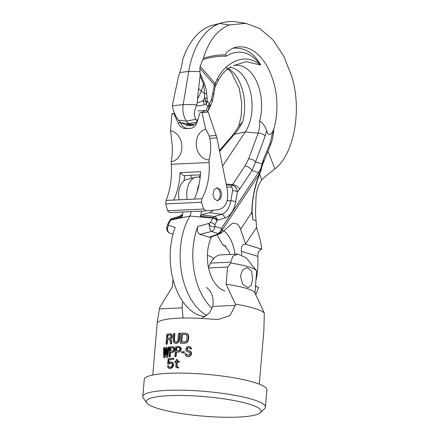 <?xml version="1.0" encoding="UTF-8"?>
<svg xmlns="http://www.w3.org/2000/svg" width="439" height="439" viewBox="0 0 439 439"><rect width="100%" height="100%" fill="white"/><g stroke="black" fill="none" stroke-linecap="round" stroke-linejoin="round"><path stroke-width="0.66" d="M249.478 404.242A57.657 9.779 4.9 0 1 260.448 412.649A57.657 9.779 4.9 0 1 217.667 417.05A57.657 9.779 4.9 0 1 157.974 408.495A57.657 9.779 4.9 0 1 146.763 402.903A57.657 9.779 4.9 0 1 181.883 395.473A57.657 9.779 4.9 0 1 249.478 404.242M146.763 402.903L143.312 398.124A61.542 10.437 4.9 0 1 142.801 396.565A61.542 10.437 4.9 0 1 184.973 390.276A61.542 10.437 4.9 0 1 252.952 399.55A61.542 10.437 4.9 0 1 265.436 407.079A61.542 10.437 4.9 0 1 264.662 408.522L260.448 412.649M142.801 396.565L144.261 379.488A61.542 10.437 4.9 0 1 186.432 373.199A61.542 10.437 4.9 0 1 254.417 382.473A61.542 10.437 4.9 0 1 266.896 389.997L265.436 407.079M235.414 304.134L226.101 284.263A41.458 7.029 -175.1 0 1 254.872 292.791L264.311 313.034A53.443 9.065 4.9 0 0 254.368 308.376A53.443 9.065 -175.1 0 0 235.414 304.134L235.309 305.379L229.959 315.619L218.474 319.422L213.217 319.279A53.443 9.065 4.9 0 0 158.457 321.825L157.601 322.253L157.349 321.65L159.609 307.657L172.417 286.76L173.037 279.5M169.652 339.446A53.443 9.065 -175.1 0 0 167.605 339.671L167.226 344.105A53.443 9.065 -175.1 0 0 166.408 344.209L166.008 344.088L166.858 334.161A54.09 9.175 -175.1 0 1 170.239 333.783L171.512 334.507L171.995 335.939L171.715 337.426L170.546 338.782L171.495 343.528A54.09 9.175 -175.1 0 0 170.431 343.611L169.619 339.287A54.09 9.175 -175.1 0 0 167.204 339.55L166.825 343.984A54.09 9.175 -175.1 0 0 166.008 344.088M170.431 343.611L170.82 343.732A53.443 9.065 -175.1 0 1 171.89 343.649L170.941 338.903L172.104 337.547L172.384 336.06L171.901 334.628L170.963 333.925M179.611 333.234L180.001 333.355L179.172 340.96L177.987 342.683L176.396 343.38A53.443 9.065 -175.1 0 0 175.732 343.408L173.921 342.733L173.103 341.103L173.597 333.514A54.09 9.175 -175.1 0 1 174.552 333.453L173.992 340L174.349 341.449L175.446 342.025A54.09 9.175 -175.1 0 1 176.116 341.992L177.356 341.312L178.004 339.813L178.563 333.267A54.09 9.175 -175.1 0 1 179.611 333.234L178.783 340.84L177.592 342.563L176.006 343.26A54.09 9.175 -175.1 0 0 175.337 343.287L174.535 343.122M174.552 333.453L174.947 333.574L174.382 340.121L173.992 340M175.194 341.965L174.382 340.121M180.182 343.122L180.577 343.243A53.443 9.065 -175.1 0 1 185.049 343.199L186.855 342.574L187.722 341.74L188.485 339.846L188.759 336.68L188.32 334.77L187.596 333.92L185.499 333.152A54.09 9.175 -175.1 0 0 181.033 333.201L180.182 343.122A54.09 9.175 -175.1 0 1 184.649 343.079L186.454 342.447L187.321 341.613L188.084 339.72L188.243 335.495L187.914 334.644L186.449 333.366M166.085 351.184L164.877 357.494A53.443 9.065 -175.1 0 0 164.027 357.62L163.621 357.494L163.643 347.704A54.09 9.175 4.9 0 1 164.263 347.606L164.241 355.113L165.761 347.392A54.09 9.175 4.9 0 1 166.644 347.276L166.902 354.772L168.252 347.101A54.09 9.175 -175.1 0 1 168.96 347.029L167.166 357.044A54.09 9.175 4.9 0 0 166.244 357.148L166.035 349.235L164.471 357.373A54.09 9.175 -175.1 0 0 163.621 357.494M164.263 347.606L164.669 347.732L164.652 353M166.644 347.276L167.045 347.403L167.232 352.896M166.244 357.148L166.644 357.269A53.443 9.065 4.9 0 1 167.566 357.17L169.355 347.15L168.96 347.029M173.575 346.887L174.771 348.434L174.777 349.905L174.118 351.409L172.862 352.325A53.443 9.065 -175.1 0 0 170.584 352.49L170.2 356.923A53.443 9.065 -175.1 0 0 169.465 356.984L169.07 356.863L169.92 346.942A54.09 9.175 -175.1 0 1 172.944 346.717L174.053 347.49L174.387 349.784L173.723 351.288L172.472 352.204A54.09 9.175 -175.1 0 0 170.189 352.369L169.811 356.803A54.09 9.175 -175.1 0 0 169.07 356.863M171.918 363.267L171.303 363.097A53.443 9.065 -175.1 0 0 170.37 363.168L169.075 364.107A53.443 9.065 -175.1 0 0 168.038 364.2L167.643 364.079L168.11 358.592A54.09 9.175 -175.1 0 1 173.405 358.208L173.312 359.261A54.09 9.175 -175.1 0 0 168.763 359.579L168.472 362.96L170.069 361.988A54.09 9.175 -175.1 0 1 171.001 361.923L172.532 362.669L173.191 364.524L172.132 367.311L170.458 368.255A54.09 9.175 -175.1 0 0 169.525 368.321L168.077 367.602L167.478 365.983A54.09 9.175 -175.1 0 1 168.367 365.901L168.598 366.719L169.613 367.267A54.09 9.175 4.9 0 1 170.552 367.202L171.72 366.494L172.351 364.782L171.973 363.541L170.914 362.976A54.09 9.175 -175.1 0 0 169.975 363.042L168.68 363.986A54.09 9.175 -175.1 0 0 167.643 364.079M173.405 358.208L173.795 358.328L173.701 359.382A53.443 9.065 -175.1 0 0 169.158 359.7L168.911 362.581M168.774 368.173L169.915 368.442A53.443 9.065 -175.1 0 1 170.853 368.376L172.527 367.432L173.509 365.489L173.339 363.607L172.922 362.79L171.781 362.082M169.41 367.224L168.367 365.901M179.82 346.645L181.12 348.22L181.142 349.696L180.424 351.184L179.035 352.062A53.443 9.065 -175.1 0 0 176.483 352.138L176.105 356.572A53.443 9.065 -175.1 0 0 175.282 356.611L174.887 356.49L175.737 346.563A54.09 9.175 -175.1 0 1 179.112 346.448L180.352 347.265L180.747 349.576L180.028 351.063L178.64 351.941A54.09 9.175 -175.1 0 0 176.094 352.018L175.715 356.452A54.09 9.175 -175.1 0 0 174.887 356.49M183.925 351.661L184.32 351.787L184.232 352.841A53.443 9.065 -175.1 0 0 182.075 352.852L181.68 352.731L181.768 351.672A54.09 9.175 -175.1 0 1 183.925 351.661L183.831 352.72A54.09 9.175 -175.1 0 0 181.68 352.731M189.385 347.825A53.443 9.065 -175.1 0 0 188.523 347.809L187.486 348.429L187.233 349.482L186.827 349.356L186.937 349.993L187.865 350.64A54.09 9.175 -175.1 0 1 188.863 350.657L190.323 351.326L191.212 353.044L190.702 354.931L189.944 355.76L188.369 356.358A54.09 9.175 -175.1 0 0 187.047 356.336L185.499 355.469L185.022 353.565A54.09 9.175 -175.1 0 1 185.982 353.576L186.52 354.849L187.157 355.069A54.09 9.175 -175.1 0 1 188.479 355.091L189.714 354.482L190.164 353.225L189.878 352.583L188.754 351.924A54.09 9.175 -175.1 0 0 187.755 351.908L186.504 351.255L185.933 350.404L185.916 348.714L186.866 347.029L188.227 346.415A54.09 9.175 -175.1 0 1 189.055 346.431L190.499 347.309L191.053 348.802A54.09 9.175 -175.1 0 0 190.032 348.78L189.116 347.699A54.09 9.175 -175.1 0 0 188.117 347.683L187.08 348.303L186.827 349.356M188.271 350.761L187.343 350.113L187.233 349.482M186.251 356.111L187.453 356.457A53.443 9.065 -175.1 0 1 188.781 356.484L190.356 355.886L191.536 354.224L191.349 352.314L189.681 350.887M187.563 355.189L186.926 354.97L185.982 353.576M189.116 352.051A53.443 9.065 -175.1 0 0 188.161 352.029L187.755 351.908M190.032 348.78L190.444 348.906A53.443 9.065 -175.1 0 1 191.47 348.934L190.91 347.436L189.878 346.656M178.13 367.086L178.519 367.207L178.448 368.052L176.006 367.141L175.732 366.313L176.094 362.087A54.09 9.175 -175.1 0 0 174.722 362.142L174.799 361.297A54.09 9.175 -175.1 0 1 176.165 361.242L176.308 359.552A54.09 9.175 -175.1 0 1 177.18 359.525L177.038 361.215A54.09 9.175 -175.1 0 1 178.997 361.165L178.925 362.01A54.09 9.175 -175.1 0 0 176.966 362.06L176.758 366.488L178.13 367.086L178.058 367.931L177.005 367.745M176.083 362.224A53.443 9.065 -175.1 0 0 175.117 362.257L174.722 362.142M177.18 359.525L177.57 359.645L177.438 361.204M178.997 361.165L179.392 361.286L179.315 362.131A53.443 9.065 -175.1 0 0 177.356 362.18L177.027 365.978L176.637 365.857M177.647 367.015L177.027 365.978M201.616 318.423L209.408 312.996L212.69 306.427A19.437 15.08 -72.9 0 0 206.462 287.512M182.805 301.631A19.437 15.08 -72.9 0 0 182.119 307.849L183.074 318.05M256.524 270.83A41.458 7.029 -175.1 0 0 230.919 263.065L230.854 262.16L232.813 256.222L237.823 254.077L246.208 257.748L256.524 270.83A41.458 7.029 -175.1 0 1 256.628 270.984L255.004 293.071M264.311 313.034L263.85 330.781L259.273 384.152M179.425 347.628A53.443 9.065 -175.1 0 0 176.868 347.704L176.604 350.739M173.24 347.891A53.443 9.065 -175.1 0 0 170.963 348.056L170.705 351.068M186.548 334.754L185.79 334.545A53.443 9.065 -175.1 0 0 182.41 334.567L181.784 341.833M170.617 334.952A53.443 9.065 -175.1 0 0 167.983 335.237L167.731 338.233M178.898 350.668A54.09 9.175 -175.1 0 0 176.204 350.756L176.473 347.584A54.09 9.175 -175.1 0 1 179.167 347.501L179.935 348.747L179.677 350.02L178.898 350.668M167.583 335.116L167.314 338.282A54.09 9.175 -175.1 0 1 170.025 337.992L171.029 336.647L170.985 335.391L170.294 334.825A54.09 9.175 -175.1 0 0 167.583 335.116L167.983 335.237M186.147 334.633L185.39 334.419A54.09 9.175 -175.1 0 0 182.015 334.447L181.378 341.838A54.09 9.175 -175.1 0 1 184.759 341.811L186.169 341.18L186.888 339.709L187.036 335.692L186.147 334.633M170.568 347.935L170.299 351.101A54.09 9.175 -175.1 0 1 172.708 350.931L173.608 349.614L173.581 348.357L172.982 347.759A54.09 9.175 -175.1 0 0 170.568 347.935L170.963 348.056M167.605 339.671L167.204 339.55M171.89 343.649L171.495 343.528M170.941 338.903L170.546 338.782M171.578 338.431L171.183 338.31M172.104 337.547L171.715 337.426M172.313 336.905L171.923 336.784M172.384 336.06L171.995 335.939M172.286 335.44L171.896 335.319M171.901 334.628L171.512 334.507M167.226 344.105L166.825 343.984M179.441 339.901L179.052 339.781M174.744 341.569L174.349 341.449M174.47 340.955L174.08 340.834M175.732 343.408L175.337 343.287M176.396 343.38L176.006 343.26M177.263 343.133L176.873 343.013M177.987 342.683L177.592 342.563M178.75 341.816L178.36 341.696M179.172 340.96L178.783 340.84M185.049 343.199L184.649 343.079M186.032 342.991L185.637 342.87M186.855 342.574L186.454 342.447M187.722 341.74L187.321 341.613M188.194 340.9L187.793 340.774M188.485 339.846L188.084 339.72M188.759 336.68L188.353 336.554M188.649 335.621L188.243 335.495M188.32 334.77L187.914 334.644M187.596 333.92L187.195 333.794M185.79 334.545L185.39 334.419M182.41 334.567L182.015 334.447M164.877 357.494L164.471 357.373M167.566 357.17L167.166 357.044M174.771 348.434L174.376 348.314M174.848 349.06L174.459 348.939M174.442 347.611L174.053 347.49M170.2 356.923L169.811 356.803M170.584 352.49L170.189 352.369M172.862 352.325L172.472 352.204M173.531 352.073L173.142 351.952M174.118 351.409L173.723 351.288M174.59 350.547L174.195 350.426M174.777 349.905L174.387 349.784M171.303 363.097L170.914 362.976M168.993 366.839L168.598 366.719M169.915 368.442L169.525 368.321M170.853 368.376L170.458 368.255M171.665 368.112L171.27 367.992M172.527 367.432L172.132 367.311M173.087 366.56L172.697 366.439M173.509 365.489L173.114 365.369M173.581 364.644L173.191 364.524M173.339 363.607L172.95 363.487M172.922 362.79L172.532 362.669M169.158 359.7L168.763 359.579M173.701 359.382L173.312 359.261M169.075 364.107L168.68 363.986M169.734 363.426L169.344 363.305M170.37 363.168L169.975 363.042M180.424 351.184L180.028 351.063M179.781 351.831L179.386 351.71M180.939 350.333L180.544 350.212M181.142 349.696L180.747 349.576M181.214 348.851L180.819 348.731M181.12 348.22L180.725 348.1M180.747 347.386L180.352 347.265M176.105 356.572L175.715 356.452M176.483 352.138L176.094 352.018M179.035 352.062L178.64 351.941M176.868 347.704L176.473 347.584M184.232 352.841L183.831 352.72M191.47 348.934L191.053 348.802M191.349 348.292L190.938 348.165M190.91 347.436L190.499 347.309M186.926 354.97L186.52 354.849M186.493 354.333L186.087 354.207M187.453 356.457L187.047 356.336M188.781 356.484L188.369 356.358M189.643 356.292L189.231 356.166M190.356 355.886L189.944 355.76M191.119 355.058L190.702 354.931M191.536 354.224L191.119 354.097M191.623 353.17L191.212 353.044M191.349 352.314L190.938 352.188M190.735 351.452L190.323 351.326M187.793 350.547L187.393 350.421M187.343 350.113L186.937 349.993M187.266 349.06L186.866 348.934M187.486 348.429L187.08 348.303M188.013 348.012L187.607 347.886M188.523 347.809L188.117 347.683M177.153 366.609L176.758 366.488M177.356 362.18L176.966 362.06M179.315 362.131L178.925 362.01M178.448 368.052L178.058 367.931M230.919 263.065L227.578 267.088L208.574 267.971M227.578 267.088L226.101 284.263M208.448 267.362L210.572 263.104A23.969 14.558 87.3 0 1 220.921 254.861L237.823 254.077M240.446 275.791L242.674 284.209L247.958 287.715L251.152 285.317L252.628 279.544L251.618 271.066L247.02 267.527L242.707 269.98L240.446 275.791M207.4 255.586A23.969 14.558 -92.7 0 1 213.672 258.538M193.336 124.413L186.174 124.747L188.721 124.028L188.375 123.633L180.841 122.777L186.174 124.747M193.703 124.396L188.721 124.028M200.124 75.799L203.57 84.156L204.64 93.48L204.503 97.837L205.973 101.332L203.016 100.833L197.27 102.819L197.479 98.984A66.98 40.684 87.3 0 0 201.309 91.065L198.598 88.612L200.124 75.799L199.871 68.325L200.179 66.338L203.361 58.294C208.832 40.662 217.535 29.539 229.471 24.935L245.878 23.349L236.72 21.95A94.583 57.454 87.3 0 0 222.82 22.598A94.583 57.454 87.3 0 0 219.698 23.525A71.261 43.285 87.3 0 0 188.699 71.436L183.189 104.559A15.546 9.444 87.3 0 0 186.504 121.093L188.375 123.633L197.116 122.026L196.667 120.478L197.912 119.381M196.798 122.947L193.791 124.396M204.146 104.663A5.18 2.618 70.3 0 0 203.016 100.833A72.611 44.103 87.3 0 0 204.503 97.837A5.18 2.184 -2.1 0 1 207.115 98.66L207.367 101.404A5.18 3.276 138.8 0 1 205.957 104.279L204.146 104.663C201.078 105.722 198.516 106.073 196.452 105.722C193.862 111.352 193.687 115.896 195.92 119.359L196.667 120.478M222.82 22.598L210.506 25.819C198.274 30.434 189.044 41.579 182.816 59.254L181.439 67.205L178.421 76.809L172.631 103.966L172.461 106.842C173.773 112.285 175.748 116.73 178.399 120.176L180.841 122.777M206.193 110.518L207.773 106.353L205.957 104.279A5.18 3.139 89.1 0 0 205.973 101.332A5.18 1.004 169.8 0 1 207.367 101.404L209.183 103.478C209.935 103.105 210.709 101.705 211.505 99.28L214.402 84.919L217.195 79.069C219.791 74.076 222.952 69.933 226.667 66.635C238.635 57.004 249.961 56.477 260.662 65.043C250.323 51.55 238.789 48.625 226.058 56.274C219.017 55.863 211.291 56.977 202.873 59.6M197.27 102.819L196.452 105.722M207.839 111.243L209.48 105.728L211.137 104.553L212.048 102.062A5.18 3.742 -163.1 0 0 211.505 99.28M209.48 105.728A5.18 4.566 -120.2 0 0 209.183 103.478A5.18 3.276 138.8 0 1 207.773 106.353A5.18 1.778 -176.6 0 0 209.48 105.728M206.747 93.842A5.18 1.542 -6.7 0 0 204.64 93.48A12.956 6.239 -157.8 0 1 201.309 91.065L203.57 84.156A5.18 1.07 -22.4 0 0 204.344 83.553C205.49 86.516 206.292 89.946 206.747 93.842L207.115 98.66M198.598 88.612L197.479 98.984M245.878 23.349L259.992 28.645L272.899 39.817L283.737 56.115L291.776 76.43C302.246 109.969 294.026 154.369 274.902 168.883L264.558 177.12L261.847 179.864C258.467 184.226 256.524 190.01 256.025 197.215L255.503 213.864L256.606 227.38L245.588 243.991L240.572 229.306C239.699 226.809 238.531 225.026 237.065 223.95L232.533 223.105L223.561 231.101L222.238 229.954L221.437 228.373L215.061 226.409L214.907 224.861A3.885 2.036 -154.7 0 0 210.44 222.535A55.396 33.649 -92.7 0 1 212.805 218.09L189.895 216.054A59.6 36.201 87.3 0 0 206.824 315.427M219.462 150.572L232.966 134.833A6.481 2.925 40.6 0 1 232.966 134.833L239.266 125.609L242.685 121.735C240.287 126.564 237.515 130.751 234.371 134.285L245.253 131.952A36.925 22.427 87.3 0 0 250.647 92.838A36.925 22.427 87.3 0 0 230.64 67.485A36.925 22.427 87.3 0 0 229.866 67.386M240.572 229.306L251.81 212.366A2.59 1.41 -0.3 0 0 252.085 211.724L252.968 219.824L251.81 212.366C252.019 198.872 254.647 185.927 259.69 173.526L260.618 169.114A2.59 1.317 15.2 0 1 261.051 170.156L262.357 165.267A2.59 1.723 14.9 0 0 261.896 163.851L255.608 161.914L265.156 136.145A6.481 4.593 -159.7 0 0 258.143 133.176C259.262 129.735 259.767 125.658 259.652 120.95C262.939 123.03 265.271 126.295 266.649 130.745C268.125 135.832 270.259 135.914 273.047 130.992L270.034 143.509L263.131 160.18L260.618 169.114L258.461 172.56L251.997 170.568L255.608 161.914A6.481 4.593 -159.7 0 0 248.6 158.951L258.143 133.176L245.253 131.952L222.573 166.14M217.195 79.069A5.18 1.959 -152.5 0 1 217.958 81.061L217.958 81.061C220.334 76.54 223.1 72.896 226.255 70.13A5.18 3.122 -131.3 0 0 226.667 66.635M217.958 81.061L215.774 85.265A5.18 1.959 -152.5 0 0 215.006 83.273L200.179 66.338M215.774 85.265L215.088 87.114A5.18 3.358 -169.8 0 0 214.402 84.919L199.871 68.325M203.361 58.294C211.543 55.748 219.034 54.628 225.833 54.941C225.152 53.311 227.495 51.067 232.857 48.202C244.803 47.368 254.071 52.982 260.662 65.043L246.213 61.63L233.493 65.669A38.621 23.459 -92.7 0 1 256.409 81.078A38.621 23.459 -92.7 0 1 259.652 120.95M225.833 54.941L226.058 56.274M230.76 66.838L226.255 70.13M270.034 143.509A2.59 1.877 22.5 0 1 270.386 145.249C272.301 140.573 273.442 135.223 273.821 129.187L273.047 130.992M273.815 129.203C276.241 120.621 277.245 111.599 276.828 102.133C276.515 88.629 271.434 69.938 261.693 58.469A56.861 34.538 87.3 0 0 232.857 48.202M232.966 134.833A6.481 2.925 40.6 0 1 234.371 134.285L219.637 151.455M265.156 136.145L266.649 130.745M263.131 160.18A2.59 1.877 22.5 0 1 263.482 161.925L263.482 161.925A2.59 1.877 22.5 0 1 262.182 162.874M252.968 219.824L255.91 220.532M223.561 231.101L220.768 233.378L218.512 233.795L209.326 237.225L199.91 234.322L211.587 231.463A5.18 1.504 -103.4 0 1 209.057 223.396L210.44 222.535M224.878 291.019A33.353 20.26 -92.7 0 1 211.543 236.819M223.758 230.799A31.098 18.888 -92.7 0 1 234.936 254.208M217.014 234.772L222.968 245.044A33.353 20.26 -92.7 0 1 223.039 245.269L224.4 245.401L229.246 251.849A32.305 19.623 -92.7 0 1 229.619 254.461M245.588 243.991A33.353 20.26 -92.7 0 1 245.659 244.221L245.527 244.221C242.476 244.155 241.088 246.509 241.357 251.289A32.305 19.623 -92.7 0 1 241.834 254.812M256.167 279.489A58.392 35.471 87.3 0 0 257.841 256.365C257.841 252.26 259.142 249.879 261.737 249.215L261.836 249.204A57.344 34.829 87.3 0 0 257.891 231.984A28.167 17.11 -92.7 0 1 256.606 227.38M182.602 214.676A20.49 12.446 -92.7 0 1 179.496 216.323L172.225 218.452A3.885 3.057 -106.3 0 0 172.132 218.479A3.885 3.885 0 0 0 169.794 220.383L167.188 225.251L166.732 229.01L168.702 225.273L175.145 227.506A57.344 34.829 87.3 0 0 203.498 316.376L205.112 316.623M225.827 246.131L223.039 245.269M169.948 233.213A5.18 4.022 -72.9 0 0 170.354 233.367A5.18 4.022 -72.9 0 0 170.392 233.378A5.18 4.308 -73.9 0 1 168.702 225.273L168.351 224.494A55.396 33.649 -92.7 0 1 170.716 220.043L189.895 216.054A6.481 3.935 -92.7 0 0 190.96 211.587M256.36 286.689L255.657 285.487M252.085 211.724L252.085 211.724C252.101 199.525 254.664 186.91 259.773 173.882A2.59 0.768 22.4 0 0 259.69 173.526L259.109 174.365A6.481 3.962 33.6 0 0 258.461 172.56L221.437 228.373A5.18 4.022 107.1 0 1 217.969 233.433L211.587 231.463A5.18 4.022 107.1 0 0 215.061 226.409C212.163 227.539 210.166 226.535 209.057 223.396L197.764 226.458A57.344 34.829 87.3 0 0 212.174 308.315M255.723 294.569A57.344 34.829 87.3 0 0 258.566 287.369L255.575 286.447M201.331 211.104A8.325 5.059 -92.7 0 1 200.349 216.229L213.041 217.673A3.885 2.157 -152 0 1 217.431 220.153A3.885 3.057 73.7 0 0 214.314 216.498A3.885 2.096 97.4 0 0 213.041 217.673A10.679 6.486 87.3 0 1 212.805 218.09A3.885 2.277 -149.1 0 1 217.113 220.718A14.52 8.818 87.3 0 0 217.431 220.153L224.708 218.024A3.885 3.057 73.7 0 0 221.585 214.369L209.48 212.602L201.715 214.874L200.349 216.229M169.794 220.383A3.885 2.157 28 0 1 170.952 219.626L181.845 217.091A8.325 5.059 -92.7 0 0 182.827 211.966M167.188 225.251A3.885 2.036 25.3 0 1 168.351 224.494M182.278 215.966L172.225 218.452A3.885 2.563 76.1 0 0 170.952 219.632A10.679 6.486 87.3 0 1 170.716 220.043A3.885 2.277 30.9 0 0 169.569 220.784M172.132 218.479L179.403 216.35A3.885 3.057 -106.3 0 0 179.315 216.378M226.321 184.868L232.055 185.335C234.887 185.686 236.687 187.821 237.455 191.733A18.026 10.948 87.3 0 0 239.617 189.236A6.481 3.962 -146.4 0 0 232.571 184.632L244.957 165.964L248.6 158.951M226.727 186.899L231.265 187.223A3.885 1.932 -86 0 1 232.055 185.335A11.628 7.062 87.3 0 0 232.571 184.632L226.151 184.023M199.108 184.369A16.292 9.894 87.3 0 0 197.226 191.618M213.217 210.243A18.136 11.019 -92.7 0 1 209.48 212.602M200.184 177.422L198.285 177.131A18.136 11.019 87.3 0 0 195.618 177.257A18.136 11.019 87.3 0 0 187.195 199.454M195.618 177.257L186.586 179.513A16.292 9.894 87.3 0 0 179.09 199.827M209.326 237.225L210.566 237.186L220.768 233.378M197.764 226.458C196.793 230.332 197.506 232.955 199.91 234.322M261.836 249.204L245.659 244.221M231.265 187.223C232.363 187.437 232.807 188.572 232.61 190.625L230.826 200.755A20.49 12.446 -92.7 0 1 221.585 214.369L214.314 216.498L201.715 214.874M198.038 110.897L206.528 110.502L208.152 112L216.899 137.764L227.418 190.345C228.757 201.408 225.723 207.888 218.315 209.782L206.083 210.885L203.636 209.035L201.49 202.242L165.766 203.905L167.561 210.715L169.47 212.586L205.973 210.89M216.899 137.764L209.875 138.483A32.87 22.164 87.5 0 1 210.583 144.173A32.87 22.164 -92.5 0 1 208.959 159.9L209.123 162.507C209.902 176.116 207.504 188.194 201.929 198.746L201.49 202.242M212.948 194.664L214.468 199.048L217.607 200.744L220.658 198.642L221.69 193.879L220.169 189.494L217.031 187.799L213.985 189.9L212.948 194.664M217.069 200.722A6.481 3.935 87.3 0 0 220.213 193.95A6.481 3.935 87.3 0 0 216.487 187.876M209.875 138.483L209.167 136.074A32.98 22.016 -107.2 0 0 205.677 129.148L201.94 112.28L204.569 112.044L203.027 110.815L206.528 110.502M171.15 161.656A15.546 12.347 -95.4 0 0 181.894 146.445A15.546 12.347 -95.4 0 0 170.464 130.784A32.98 17.159 -80 0 1 171.342 137.83L171.6 140.266A32.87 17.615 87.2 0 1 172.236 145.957A32.87 17.615 -92.8 0 1 171.15 161.656L171.314 164.263C172.115 177.872 170.365 189.922 166.068 200.414L165.766 203.905M170.464 130.784L171.973 113.948L172.95 113.624A1.943 1.542 84.6 0 1 174.42 114.678L178.08 122.958A10.366 8.231 -95.4 0 0 185.922 128.578L190.032 128.391A10.366 8.231 84.6 0 0 190.345 128.369A10.366 8.231 84.6 0 0 197.106 122.069L199.685 113.503A1.943 1.542 -95.4 0 1 200.952 112.324A1.943 1.542 -95.4 0 1 201.013 112.318L201.94 112.28M208.959 159.9A15.546 12.347 84.6 0 1 196.326 145.77A15.546 12.347 84.6 0 1 205.677 129.148M173.718 200.058A51.824 31.482 -92.7 0 0 180.05 172.653L200.612 171.698A51.824 31.482 -92.7 0 1 194.279 199.103A3.885 2.36 87.3 0 0 194.268 199.125L173.707 200.08A3.885 2.36 87.3 0 1 173.718 200.058L166.068 200.414M180.05 172.653L183.716 175.616L200.425 174.837M184.693 175.573A64.78 39.351 -92.7 0 1 183.99 180.797M189.335 124.599A1.943 1.542 -95.4 0 0 190.729 125.499L193.319 125.378M194.076 124.308A1.943 1.542 84.6 0 1 192.792 125.554A1.943 1.542 84.6 0 1 192.732 125.554L187.59 125.795A1.943 1.542 -95.4 0 1 186.12 124.736M180.242 122.3L180.434 122.733A10.366 8.231 -95.4 0 0 188.271 128.358L191.239 128.221M172.017 113.668L174.563 113.438M174.096 113.46L174.321 112.85M204.569 112.044L203.361 112.099A1.943 1.542 -95.4 0 0 203.306 112.104A1.943 1.542 -95.4 0 0 203.246 112.11M191.442 178.3L190.883 175.282M235.309 305.379L212.69 306.427M182.119 307.849L159.5 308.902M230.854 262.16L210.572 263.104M195.92 119.359L186.504 121.093L178.399 120.176M172.357 105.876L183.189 104.559L196.891 104.734M215.088 87.114L213.541 95.669A5.18 3.358 -169.8 0 0 212.86 93.48M200.179 73.45L204.344 83.553M200.052 71.584L188.699 71.436L179.727 72.528M210.506 25.819L219.698 23.525L229.471 24.935M228.307 68.468A38.621 23.459 -92.7 0 1 242.685 121.735M267.966 151.098L274.902 168.883M199.948 177.389L200.233 176.955M270.386 145.249L262.357 165.267M259.641 174.206L261.847 179.864M259.109 174.365L222.238 229.954A5.18 4.719 130.8 0 1 218.249 233.57L217.969 233.433M166.732 229.01A5.18 5.18 0 0 0 170.354 233.367L173.021 234.141M182.388 215.604L179.496 216.323A3.885 3.057 -106.3 0 0 179.403 216.35L182.679 214.259M232.61 190.625A3.885 1.07 10 0 1 237.455 191.733L235.672 201.858A24.332 14.778 -92.7 0 1 224.708 218.024M235.672 201.858A3.885 1.07 10 0 0 230.826 200.755L227.062 200.694M214.907 224.861A51.561 31.317 -92.7 0 1 217.113 220.718M239.617 189.236L251.997 170.568A6.481 3.962 -146.4 0 0 244.957 165.964M241.357 251.289L257.841 256.365M245.527 244.221L261.737 249.215M223.138 245.264L225.728 246.059M216.224 135.349L209.167 136.074M202.022 112.554L208.152 112M209.123 162.507L171.314 164.263M194.279 199.103L201.929 198.746M190.729 125.499L187.59 125.795M188.271 128.358L185.922 128.578M190.658 128.331L190.032 128.391M180.434 122.733L178.08 122.958M175.09 114.617L174.42 114.678M174.579 113.471L172.95 113.624M167.561 210.715L203.636 209.035M205.913 210.89L169.531 212.58M203.361 112.099L201.013 112.318M157.349 321.65L152.772 375.021M213.541 95.669L212.048 102.062M211.137 104.553L208.218 110.562M238.761 126.525L241.263 115.457L241.697 103.105L239.277 88.448L231.375 72.413L227.797 68.857M198.949 177.235L200.414 175.029M259.773 173.882L261.051 170.156M203.306 112.104L200.952 112.324"/></g></svg>

